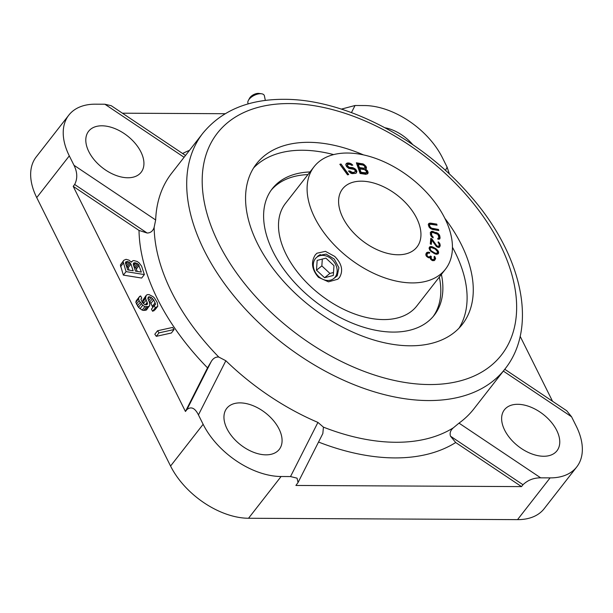 <?xml version="1.0" encoding="UTF-8"?>
<svg xmlns="http://www.w3.org/2000/svg" width="613" height="613" viewBox="0 0 613 613"><rect width="100%" height="100%" fill="white"/><g stroke="black" fill="none" stroke-linecap="round" stroke-linejoin="round"><path stroke-width="0.92" d="M552.535 401.262L520.161 336.322M225.163 113.712L122.408 113.19M73.2 186.352L74.663 184.475C77.659 178.636 77.437 172.238 73.989 165.272L155.664 219.975L154.139 227.385C152.936 231.07 150.606 232.948 147.151 233.024L139.021 230.434L73.2 186.352L185.448 411.484L207.531 367.846L211.232 361.547C213.163 358.291 215.684 356.789 218.795 357.057L225.852 360.743A191.616 116.386 38 0 0 317.925 422.411L323.426 427.138L322.836 433.552L298.14 482.347M157.533 330.759L154.821 334.238L156.292 336.338L171.379 333.005L174.1 329.526L172.621 327.426L157.533 330.759L159.012 332.859L174.1 329.526M139.741 296.309L136.163 300.899L135.848 302.355L138.5 307.343L142.17 310.124L143.787 310.439L146.469 310.002L149.856 305.059L149.419 302.178L147.879 298.608L148.721 296.776L151.25 297.428L153.656 299.887L155.572 304.171L154.177 305.657L155.311 307.795L157.779 306.278L157.319 302.676L154.499 298.056L153.02 296.646L149.02 294.592L147.227 294.646L146.17 295.405L145.542 298.309L147.472 303.32L147.327 304.408L145.725 304.814L144.461 304.492L142.247 302.385L140.898 299.167L141.764 298.056L140.63 295.926L138.875 297.42L138.561 298.876L139.151 300.669L142.691 305.266L144.883 306.646L149.181 306.523M148.89 301.19L150.936 303.366L152.798 307.427M154.177 305.657L151.465 309.136L152.599 311.274L155.066 309.757L157.779 306.278M146.17 295.405L142.783 300.347L143.465 303.68M123.795 260.295L120.378 264.992L123.336 275.107L141.657 278.049L144.369 274.57L141.595 266.149L138.998 262.739L137.097 261.437L133.856 260.586L132.806 260.747L131.435 262.188L128.906 260.119L126.063 259.33L123.795 260.295L123.09 261.513L126.048 271.628L144.369 274.57M504.767 369.271L566.726 410.764L571.577 416.794L576.266 426.196A66.648 40.481 -142 0 1 576.756 466.922L544.191 508.667A66.648 40.481 -142 0 1 517.541 519.632L248.533 518.261L281.099 476.508L290.524 476.562L297.067 478.171L298.056 482.515L295.903 485.458L521.517 486.607L455.697 442.525A202.727 123.129 -142 0 1 318.538 442.042M126.263 265.544L128.247 267.59L129.082 270.118M134.017 266.678L135.695 267.781L137.266 271.436M341.364 109.122L355.042 105.505L364.467 105.551A66.648 40.481 -142 0 1 442.433 157.771L447.122 167.173L449.421 174.077M455.697 442.525L450.494 436.18C449.521 433.085 450.486 430.288 453.382 427.797L459.007 423.131L540.681 477.834C533.708 477.818 527.808 480.117 522.981 484.73L521.517 486.607M155.664 219.975A191.616 116.386 -142 0 1 171.694 173.18L202.765 133.343A191.616 116.386 38 0 0 236.771 299.351A191.616 116.386 38 0 0 428.326 400.557A191.616 116.386 38 0 0 504.943 369.049L473.872 408.879A191.616 116.386 -142 0 1 459.007 423.131M412.718 144.591A33.324 20.244 38 0 0 385.025 127.765M576.756 466.922A66.648 40.481 -142 0 1 550.106 477.879L540.681 477.834M504.668 430.15A33.324 20.244 38 0 0 530.973 453.589A33.324 20.244 38 0 0 556.972 450.777A33.324 20.244 38 0 0 556.727 430.41A33.324 20.244 38 0 0 530.421 406.971A33.324 20.244 38 0 0 504.422 409.783A33.324 20.244 38 0 0 504.668 430.15M281.099 476.508A66.648 40.481 -142 0 1 203.133 424.296L198.443 414.894C194.965 407.967 191.118 406.204 186.911 409.607L185.448 411.484M226.986 428.732A33.324 20.244 38 0 0 253.292 452.172A33.324 20.244 38 0 0 279.29 449.36A33.324 20.244 38 0 0 279.045 429A33.324 20.244 38 0 0 252.74 405.553A33.324 20.244 38 0 0 226.741 408.373A33.324 20.244 38 0 0 226.986 428.732M73.989 165.272L69.3 155.871A66.648 40.481 -142 0 1 68.809 115.144A66.648 40.481 -142 0 1 95.459 104.179L104.884 104.225L111.244 105.712L185.517 155.457M88.831 151.649A33.324 20.244 38 0 0 115.144 175.096A33.324 20.244 38 0 0 141.143 172.276A33.324 20.244 38 0 0 140.898 151.917A33.324 20.244 38 0 0 114.585 128.469A33.324 20.244 38 0 0 88.594 131.289A33.324 20.244 38 0 0 88.831 151.649M248.533 518.261A66.648 40.481 -142 0 1 170.567 466.041L36.734 197.616A66.648 40.481 -142 0 1 36.244 156.89L68.809 115.144M444.892 218.389A130.523 79.276 -142 0 1 462.332 324.338A130.523 79.276 -142 0 1 410.143 345.801A130.523 79.276 -142 0 1 279.666 276.861A130.523 79.276 -142 0 1 256.502 163.786A130.523 79.276 -142 0 1 308.691 142.323A130.523 79.276 -142 0 1 363.509 154.905M333.633 154.606A130.523 79.276 38 0 0 302.508 150.246A130.523 79.276 38 0 0 253.613 167.908M459.037 328.139A130.523 79.276 38 0 0 452.463 247.292M156.292 336.338L159.012 332.859M127.696 269.896L125.504 263.23L125.542 262.241L127.144 261.498L129.213 262.165L130.96 264.111L133.151 270.777L127.696 269.896M134.944 262.755L138.408 264.303L141.342 272.088L135.496 271.153L133.297 264.487L133.887 262.916L134.944 262.755L133.389 264.747M140.906 299.167L141.764 298.056M146.323 304.799L147.472 303.32M145.335 304.715L147.266 302.24M143.411 303.581L146.132 300.102M142.821 301.788L145.542 298.309M142.783 300.347L145.496 296.868M153.848 310.875L156.56 307.397M152.599 311.274L155.311 307.795M154.53 305.504L155.572 304.171M152.453 306.216L155.166 302.738M150.936 303.366L153.656 299.887M149.825 301.948L152.537 298.47M148.653 300.753L151.25 297.428M148.001 299.044L149.794 296.746M148.001 297.696L148.721 296.776M145.22 310.4L147.94 306.921M143.787 310.439L146.507 306.96M142.17 310.124L144.883 306.646M139.979 308.745L142.691 305.266M138.5 307.343L141.212 303.864M137.381 305.925L140.101 302.447M136.438 304.148L139.151 300.669M135.848 302.355L138.561 298.876M136.163 300.899L138.875 297.42M131.259 261.973L131.596 261.552M123.336 275.107L126.048 271.628M120.562 266.686L123.274 263.207M120.378 264.992L123.09 261.513M128.247 267.59L130.96 264.111M127.512 266.471L130.224 262.992M126.5 265.644L129.213 262.165M125.849 264.287L127.925 261.628M125.588 263.498L127.144 261.498M125.535 262.372L126.094 261.667M133.772 265.935L136.109 262.939M133.335 263.628L133.887 262.916M136.431 268.9L139.143 265.421M135.695 267.781L138.408 264.303M134.684 266.962L137.396 263.483M430.502 246.549L429.659 246.878L429.077 248.518L430.594 251.085L434.946 253.866L436.494 254.295L438.08 253.92L438.663 252.272L438.303 251.23L435.644 248.472L431.245 246.503L429.192 247.545M431.245 246.503L429.958 247.246M347.395 153.028A83.314 50.603 38 0 0 314.078 166.728A83.314 50.603 38 0 0 328.867 238.909A83.314 50.603 38 0 0 412.151 282.915A83.314 50.603 -142 0 0 445.459 269.207A83.314 50.603 -142 0 0 430.671 197.034A83.314 50.603 -142 0 0 347.395 153.028M398.121 254.77A47.209 28.673 -142 0 1 350.927 229.837A47.209 28.673 -142 0 1 342.544 188.934A47.209 28.673 -142 0 1 361.425 181.172A47.209 28.673 38 0 1 408.618 206.106A47.209 28.673 38 0 1 416.993 247.008A47.209 28.673 38 0 1 398.121 254.77M348.72 174.544L341.012 163.993L339.84 164.292L347.556 174.851L348.72 174.544M351.494 165.288L352.797 165.188L351.004 163.648L347.441 162.958L346.107 163.778L345.77 164.767L346.613 166.621L348.759 168.376L354.099 169.403L355.325 170.751L355.295 171.471L354.176 172.276L352.444 172.406L349.785 170.935L348.483 171.035L350.544 173.035L352.023 173.64L355.923 173.341L356.858 171.832L356.758 170.881L355.134 168.843L352.605 167.602L349.31 167.372L347.517 165.832L347.333 165.127L348.238 164.338L350.314 164.422L351.494 165.288M365.639 169.096L366.444 168.138L366.13 166.575L363.417 164.023L356.375 162.79L360.092 173.479L365.854 174.314L367.7 173.717L368.106 172.912L367.716 171.127L365.639 169.096L365.095 169.793L367.172 171.824L367.394 173.954M432.694 229.53L438.808 230.511L438.464 229.446L431.491 228.159L429.782 226.366L429.514 224.979L430.211 224.251L437.061 225.186L436.709 224.113L430.587 223.132L428.985 223.377L428.272 224.611L429.085 227.094L430.74 228.71L432.694 229.53M433.23 237.798L431.682 235.047L431.598 232.909L432.51 232.388L437.881 234.381L438.854 237.285L438.402 238.273L437.812 238.25L437.943 239.269L439.674 238.993L440.088 237.668L439.567 235.231L438.149 233.499L432.165 231.308L430.341 232.358L430.456 234.664L431.276 236.38L433.23 237.798M431.813 238.809L430.786 238.342L430.288 243.928L431.322 244.395L431.705 240.051L436.479 246.587L438.533 247.529L439.414 247.284L440.218 245.392L438.985 242.403L438.172 241.874L438.111 242.648L439.069 243.897L439.153 245.384L438.877 246.066L437.782 246.372L436.571 245.499L431.813 238.809L431.268 239.507L430.701 239.246M426.004 255.544L428.479 257.766L429.997 257.682L430.64 259.222L432.525 260.648L434.31 260.586L435.621 258.755L434.471 256.303L434.058 256.878L434.372 258.87L432.824 259.82L431.131 258.533L431.353 256.594L430.602 256.027L428.97 257.085L427.299 256.173L426.985 254.173L428.073 253.062L429.429 253.2L429.836 252.625L429.192 252.311L426.617 252.663L425.828 254.18L426.004 255.544M358.291 164.361L362.858 165.02L364.291 165.878L364.927 167.05L364.927 167.701L363.961 168.207L359.394 167.548L358.291 164.361L357.747 165.058L358.85 168.246L363.417 168.904L364.927 167.701M366.352 171.15L366.26 172.866L361.057 172.322L359.869 168.912L364.436 169.571L366.352 171.15M435.199 249.039L437.613 251.813L437.13 253.177L435.192 253.177L431.383 250.901L430.38 249.629L430.165 248.173L431.154 247.437L435.199 249.039L435.644 248.472M441.391 274.425A102.754 62.411 -142 0 1 434.257 315.182A102.754 62.411 -142 0 1 393.171 332.085A102.754 62.411 38 0 1 290.455 277.812A102.754 62.411 38 0 1 272.218 188.796A102.754 62.411 38 0 1 310.009 171.947M439.322 277.076A102.754 62.411 -142 0 1 433.192 316.484M307.941 174.598A102.754 62.411 38 0 0 271.214 190.145M445.459 269.207L416.863 305.879A83.314 50.603 -142 0 1 383.546 319.58A83.314 50.603 38 0 1 300.263 275.574A83.314 50.603 38 0 1 285.474 203.401L314.078 166.728M333.87 278.44L337.227 275.804L338.912 267.697L334.261 259.054L326.108 254.089L318.431 255.583L316.929 257.138M347.839 174.774L340.184 164.759M341.012 163.993L340.468 164.69M356.084 173.195L356.214 171.579L354.59 169.54L352.061 168.299L347.855 167.663L346.789 165.824L347.717 164.621M354.912 171.985L353.632 172.973L351.9 173.104L348.996 171.648M351.693 165.272L349.195 163.717L346 164.1M365.8 169.035L365.11 166.56L362.873 164.721L356.659 163.602M366.582 172.475L365.08 173.678L360.513 173.019L359.325 169.609L359.869 168.912M436.249 225.055L430.05 223.829L428.387 224.128M429.797 227.936L428.97 225.676L429.736 224.504M437.996 230.381L431.131 228.917M432.556 237.484L432.096 237.223M436.839 233.66L432.625 232.151L430.341 232.381M439.452 239.124L439.337 236.84L438.157 234.748M431.644 236.756L430.939 234.22L431.598 232.909M431.682 240.081L431.268 239.507M438.877 246.066L437.161 247.039M439.429 247.261L439.567 244.909L439.069 243.913M430.855 244.189L431.161 240.748L431.705 240.051M438.004 253.943L437.452 251.407M432.027 247.552L430.701 247.192M429.744 250.081L430.165 248.173M437.575 252.617L436.586 253.874L435.169 253.935M428.556 252.985L426.158 253.307M426.25 255.943L427.476 253.491M430.272 256.479L428.495 257.774M430.464 258.939L430.816 257.291L430.081 256.732M432.824 259.82L432.272 260.51L432.908 260.456L434.042 259.33M434.778 260.18L435.023 258.709L434.464 257.544M347.333 165.127L346.789 165.824M347.517 165.832L346.973 166.529M347.778 166.292L347.242 166.989M348.399 166.966L347.855 167.663M349.31 167.372L348.766 168.069M350.092 167.556L349.548 168.253M351.395 167.456L350.851 168.154M352.605 167.602L352.061 168.299M353.739 167.993L353.195 168.69M355.134 168.843L354.59 169.54M356.099 169.732L355.555 170.429M356.758 170.881L356.214 171.579M356.858 171.832L356.314 172.529M349.785 170.935L349.241 171.632M350.398 171.609L349.854 172.307M351.448 172.245L350.904 172.943M352.444 172.406L351.9 173.104M354.176 172.276L353.632 172.973M346.705 163.257L346.161 163.955M347.441 162.958L346.897 163.656M348.521 162.874L347.977 163.571M349.739 163.027L349.195 163.717M351.004 163.648L350.46 164.345M352.184 164.514L351.64 165.211M366.199 169.395L365.654 170.092M367.233 170.414L366.697 171.104M367.716 171.127L367.172 171.824M368.106 172.268L367.562 172.966M368.106 172.912L367.562 173.609M362.137 163.625L361.593 164.315M363.417 164.023L362.873 164.721M364.62 164.843L364.076 165.541M365.654 165.862L365.11 166.56M366.13 166.575L365.586 167.272M366.451 167.487L365.907 168.184M366.444 168.138L365.9 168.828M359.394 167.548L358.85 168.246M363.961 168.207L363.417 168.904M364.605 168.085L364.061 168.782M361.057 172.322L360.513 173.019M365.624 172.989L365.08 173.678M366.26 172.866L365.723 173.556M428.985 223.377L428.449 224.074M429.659 223.147L429.115 223.845M430.587 223.132L430.05 223.829M436.709 224.113L436.165 224.81M429.514 224.979L428.97 225.676M429.552 225.653L429.008 226.35M429.782 226.366L429.238 227.063M430.211 227.109L429.675 227.806M430.786 227.707L430.288 228.343M431.491 228.159L430.97 228.833M432.341 228.457L431.797 229.155M438.464 229.446L437.92 230.143M433.1 236.787L432.556 237.476M431.391 231.385L430.847 232.082M432.165 231.308L431.621 231.998M433.169 231.453L432.625 232.151M436.241 232.411L435.697 233.109M437.291 232.902L436.747 233.599M438.149 233.499L437.621 234.174M439.061 234.427L438.517 235.124M439.567 235.231L439.023 235.928M439.881 236.143L439.337 236.84M440.088 237.668L439.544 238.365M439.996 238.449L439.475 239.116M431.483 233.522L430.939 234.22M431.682 235.047L431.146 235.744M431.981 235.79L431.437 236.48M432.456 236.426L431.95 237.07M436.571 245.499L436.058 246.165M437.368 246.188L436.862 246.84M437.782 246.372L437.238 247.07M438.425 246.349L437.881 247.039M438.985 242.403L438.494 243.039M439.751 243.399L439.207 244.097M440.111 244.212L439.567 244.909M440.218 245.392L439.674 246.089M440.165 246.012L439.621 246.71M433.843 247.391L433.368 247.997M436.594 249.207L436.165 249.759M437.146 249.706L436.678 250.303M437.851 250.456L437.33 251.123M438.303 251.23L437.766 251.928M438.663 252.272L438.119 252.97M438.571 253.215L438.027 253.912M432.793 246.932L432.28 247.583M432.142 246.71L431.598 247.399M430.127 248.978L429.583 249.675M430.38 249.629L429.866 250.296M431.383 250.901L430.97 251.43M432.54 251.759L432.096 252.318M433.943 252.594L433.498 253.161M435.192 253.177L434.732 253.767M436.586 253.353L436.042 254.05M437.13 253.177L436.586 253.874M427.131 252.349L426.594 253.039M427.836 252.173L427.299 252.87M428.464 252.112L427.92 252.809M429.192 252.311L428.656 252.993M429.836 252.625L429.399 253.184M426.985 254.173L426.449 254.87M426.771 254.885L426.227 255.583M426.794 255.261L426.257 255.95M427.008 255.774L426.548 256.357M427.299 256.173L426.87 256.724M428.058 256.74L427.621 257.299M428.97 257.085L428.449 257.751M429.598 257.023L429.054 257.721M431.353 256.594L430.816 257.291M431.031 257.054L430.487 257.744M430.916 258.019L430.372 258.717M431.131 258.533L430.617 259.192M431.721 259.337L431.291 259.889M432.096 259.621L431.667 260.173M433.445 259.759L432.908 260.456M435.138 256.985L434.602 257.682M435.567 258.012L435.023 258.709M435.621 258.755L435.077 259.452M261.582 93.781L259.038 93.421A6.444 3.165 -26.5 0 0 258.303 93.368A6.444 3.165 153.5 0 0 249.644 98.103L248.403 100.356A9.034 4.437 153.5 0 1 260.556 93.712A9.034 4.437 -26.5 0 1 261.582 93.781A9.034 4.437 -26.5 0 1 264.418 95.896L265.329 100.425M248.403 100.356A9.034 4.437 153.5 0 0 248.349 103.858M316.492 270.195L324.568 277.712L333.311 275.444L333.97 265.659L325.894 258.142L317.151 260.402L316.492 270.195L321.848 265.904L329.924 273.421L333.51 272.494M322.308 259.069L321.848 265.904M324.568 277.712L329.924 273.421M335.127 277.137A13.609 10.697 51.3 0 1 333.74 278.547A13.609 10.697 51.3 0 1 317.703 275.566A13.609 10.697 51.3 0 1 315.335 258.717A13.609 10.697 51.3 0 1 316.722 257.307A13.609 10.697 51.3 0 1 332.767 260.287A13.609 10.697 51.3 0 1 335.127 277.137M318.431 277.291C311.81 269.582 310.753 262.126 315.266 254.924L316.936 253.223L325.442 251.353L334.713 256.418C341.847 263.651 343.441 270.67 339.502 277.482L337.771 279.229L328.461 281.834L318.431 277.291M182.605 153.511A202.727 123.129 -142 0 1 189.524 150.323M139.021 230.434A202.727 123.129 38 0 0 207.531 367.846M571.577 416.794L503.35 371.095M445.467 170.437L447.122 167.173M453.382 427.797A191.616 116.386 -142 0 1 395.791 442.272A191.616 116.386 -142 0 1 323.426 427.138M355.042 105.505L351.448 112.6M290.524 476.562L317.925 422.411M225.852 360.743L198.443 414.894M184.092 157.28L104.884 104.225M517.541 519.632L550.106 477.879M450.494 436.18L522.981 484.73M218.795 357.057A191.616 116.386 -142 0 1 154.139 227.385M211.232 361.547L186.911 409.607M170.567 466.041L203.133 424.296M36.734 197.616L69.3 155.871M74.663 184.475L147.151 233.024M289.374 103.574A180.23 109.466 38 0 0 218.626 243.346A180.23 109.466 38 0 0 429.46 384.55A180.23 109.466 38 0 0 500.208 244.779A180.23 109.466 38 0 0 289.374 103.574M504.943 369.049C538.551 326.951 521.878 254.656 470.914 196.497C422.648 139.588 345.288 98.946 283.865 99.321C248.503 99.252 221.469 110.593 202.765 133.343M337.334 275.666L333.74 278.547M320.239 254.495L316.722 257.307"/></g></svg>
